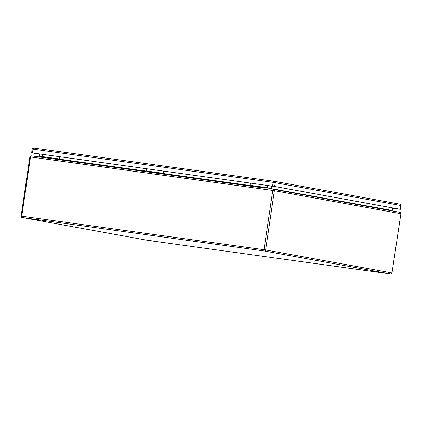 <?xml version="1.0" encoding="UTF-8"?>
<svg xmlns="http://www.w3.org/2000/svg" width="422" height="422" viewBox="0 0 422 422"><rect width="100%" height="100%" fill="white"/><g stroke="black" fill="none" stroke-linecap="round" stroke-linejoin="round"><path stroke-width="0.63" d="M250.156 185.416L250.504 183.106M264.721 187.431L264.62 188.122L247.82 185.796L247.92 185.11L266.873 187.822L267.305 185.432M146.292 171.052L146.645 168.742M160.856 173.067L160.756 173.753L143.955 171.432L144.055 170.741L163.008 173.458L163.446 171.063M264.62 188.122L31.223 155.839A1.219 0.564 -82.1 0 1 31.233 155.839A1.219 1.219 0 0 0 29.851 156.868L30.5 156.942L21.749 216.196L263.993 249.703L272.744 190.449L30.5 156.942A1.219 0.564 -82.1 0 1 31.223 155.839L56.896 159.389L56.996 158.698L59.149 159.089L59.581 156.699M59.903 156.741L59.571 158.988A0.87 0.406 -82.1 0 1 59.249 159.716M29.081 218.549L31.349 218.907L29.081 218.549M150.206 240.572L152.474 240.93L150.206 240.572M382.369 272.681L384.637 273.045L382.369 272.681M261.244 250.663L263.513 251.021L261.244 250.663M392.434 207.898L392.249 210.937M39.594 153.935L39.241 156.362L40.18 156.493M271.452 186.002L271.146 189.024M40.095 157.063L40.196 156.377L56.996 158.698M42.432 156.683L42.78 154.373M163.768 171.11L163.435 173.358A0.87 0.406 -82.1 0 1 163.108 174.08M267.627 185.474L267.295 187.721A0.87 0.406 -82.1 0 1 266.973 188.444M38.724 156.873L39.241 156.362M39.547 154.267L32.7 152.98L274.2 186.403L399.708 209.222L392.386 208.231L400.341 209.323L400.726 205.498L400.341 209.323M39.547 154.283L32.457 152.938L274.653 186.466L400.167 209.286M56.896 159.389L143.955 171.432M160.756 173.753L247.82 185.796M273.556 189.362L399.861 212.324A1.219 1.081 100.3 0 1 400.752 213.674L274.369 190.702L265.617 249.956L392.006 272.928L400.889 213.706A1.219 1.219 0 0 0 399.903 212.329L273.519 189.351A1.219 1.081 100.3 0 1 274.369 190.702L272.744 190.449A1.219 0.564 -82.1 0 1 273.467 189.346A1.219 0.564 -82.1 0 1 273.477 189.346A1.219 1.081 100.3 0 1 273.519 189.351A1.219 1.219 0 0 0 273.467 189.346M22.086 217.499A1.219 1.081 100.3 0 0 22.129 217.504L148.512 240.482L390.756 273.989L264.372 251.011L22.129 217.504A1.219 0.564 -82.1 0 1 21.749 216.196L21.1 216.122A1.219 1.219 0 0 0 22.086 217.499L148.475 240.477A1.219 1.081 100.3 0 1 148.433 240.466M59.534 159.168L144.039 170.857M163.398 173.537L247.904 185.221M267.258 187.901L392.064 210.425M42.453 156.609L59.254 158.93M163.114 173.3L146.313 170.973M266.978 187.663L250.177 185.342M21.617 216.196L21.986 216.243M263.993 249.703A1.219 0.564 97.9 0 0 264.372 251.011A1.219 1.081 100.3 0 0 265.617 249.956L263.993 249.703M400.889 213.706L392.006 272.928A1.219 1.081 100.3 0 1 390.756 273.989A1.219 0.564 -82.1 0 0 390.767 273.989L148.523 240.482A1.219 1.081 100.3 0 1 148.475 240.477A1.219 1.219 0 0 0 148.523 240.482A1.219 0.564 97.9 0 0 148.523 240.482A1.219 0.564 97.9 0 0 148.533 240.487M31.624 152.838L32.183 149.05L33.016 149.145A1.219 0.564 -82.1 0 1 33.744 148.043L33.607 148.027M273.836 181.249L33.755 148.043A1.219 0.564 -82.1 0 0 33.744 148.043L273.846 181.249A1.219 0.564 -82.1 0 1 273.857 181.254L274.363 181.333A1.219 1.081 100.3 0 1 275.218 182.679L274.653 186.466M274.406 181.339L399.834 204.142A1.219 1.081 100.3 0 1 399.871 204.148L274.363 181.333A1.219 1.081 100.3 0 0 274.326 181.323L273.857 181.254A1.219 0.564 -82.1 0 0 273.124 182.357L272.565 186.149M32.457 152.938L33.016 149.145L273.124 182.357L400.726 205.498A1.219 1.081 100.3 0 0 399.871 204.148C400.04 203.831 400.383 204.295 400.9 205.535M29.851 156.868L21.1 216.122M390.767 273.989A1.219 1.219 0 0 0 392.138 272.96M32.183 149.05C32.768 148.09 33.285 147.758 33.744 148.043"/></g></svg>
